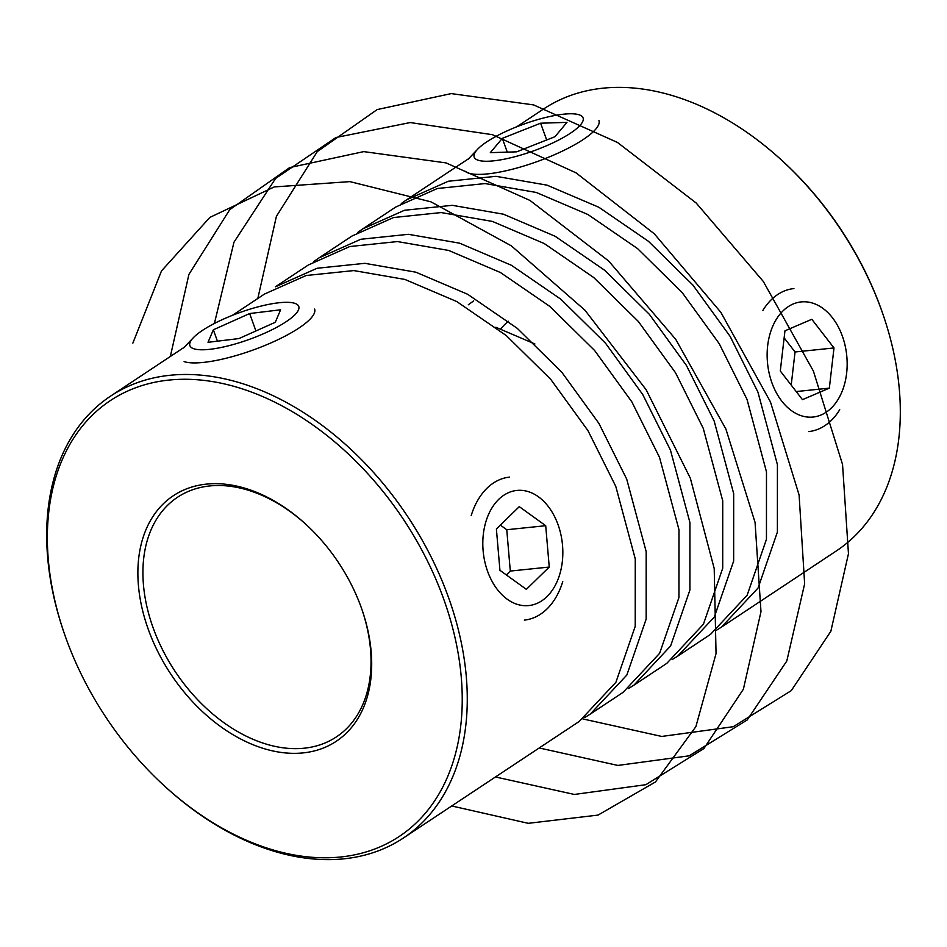 <?xml version="1.0" encoding="UTF-8"?>
<svg xmlns="http://www.w3.org/2000/svg" width="947" height="947" viewBox="0 0 947 947"><rect width="100%" height="100%" fill="white"/><g stroke="black" fill="none" stroke-linecap="round" stroke-linejoin="round"><path stroke-width="1.42" d="M779.63 158.386L780.6 159.262A261.467 178.652 56.5 0 1 881.101 308.982A261.467 178.652 56.5 0 1 882.486 312.924L882.912 314.155A265.053 181.114 -123.5 0 0 881.503 310.166A265.053 181.114 -123.5 0 0 779.63 158.386A265.053 181.114 -123.5 0 0 543.542 109.023L516.731 126.803M401.268 203.558L406.642 199.793L448.333 181.244L495.968 176.32L547.035 185.15L598.883 207.275L648.435 241.296L692.92 285.106L730.137 336.398L757.931 392.105L777.416 464.634L777.392 532.072L758.074 588.004L721.472 627.103L836.497 550.834A265.053 181.114 -123.5 0 0 882.912 314.155M65.899 638.018A261.467 178.652 -123.5 0 0 166.4 787.738A261.467 178.652 -123.5 0 0 400.51 835.609A261.467 178.652 -123.5 0 0 443.681 599.025A261.467 178.652 -123.5 0 0 170.507 379.925A261.467 178.652 -123.5 0 0 64.514 634.076A261.467 178.652 -123.5 0 0 65.899 638.018M64.514 634.076L64.088 632.845A265.053 181.114 56.5 0 1 110.503 396.166A265.053 181.114 56.5 0 1 448.464 597.308A265.053 181.114 56.5 0 1 403.458 837.977A265.053 181.114 56.5 0 1 167.37 788.614L166.4 787.738M148.336 629.506A147.353 100.678 56.5 0 1 172.674 496.169A147.353 100.678 56.5 0 1 304.603 523.158A147.353 100.678 56.5 0 1 361.245 607.536A147.353 100.678 56.5 0 1 362.026 609.75A147.353 100.678 56.5 0 1 302.294 752.983A147.353 100.678 56.5 0 1 148.336 629.506M305.088 523.596A143.766 98.228 -123.5 0 0 177.527 497.258A143.766 98.228 -123.5 0 0 153.118 627.79A143.766 98.228 -123.5 0 0 336.422 736.884A143.766 98.228 -123.5 0 0 361.813 609.134M590.253 714.121L623.055 692.375L659.609 653.335L678.94 597.51L678.987 529.775L659.514 457.365L631.827 401.836L594.621 350.497L549.947 306.497L500.466 272.535L448.712 250.446L397.468 241.568L349.763 246.54L308.225 265.053L275.423 286.811L317.103 268.261L364.844 263.325L415.875 272.191L467.64 294.268L517.251 328.337L561.796 372.23L598.918 423.416L626.713 479.123L646.185 551.639L646.162 619.089L626.843 675.033L590.253 714.121L584.678 717.589M403.458 837.977L579.315 721.377L615.917 682.266L635.224 626.334L635.259 558.896L615.775 486.367L587.98 430.66L550.763 379.38L506.266 335.558L456.726 301.537L404.878 279.424L353.835 270.582L306.177 275.506L264.485 294.055L232.417 315.327M721.472 627.103L715.956 630.536M677.732 656.117L710.534 634.36L747.136 595.249L766.454 539.305L766.478 471.855L747.005 399.362L719.247 343.714L682.148 292.54L637.52 248.564L587.909 214.507L536.227 192.442L485.101 183.564L437.325 188.512L395.716 207.05L362.902 228.795L404.487 210.27L452.264 205.321L503.437 214.2L555.096 236.253L604.695 270.297L649.346 314.309L686.457 365.506L714.192 421.107L733.676 493.6L733.653 561.05L714.334 616.994L677.732 656.117L672.133 659.597M633.993 685.119L666.795 663.362L703.42 624.227L722.715 568.247L722.727 500.821L703.254 428.364L675.542 372.787L638.302 321.424L593.686 277.495L544.241 243.545L492.416 221.42L441.184 212.566L393.55 217.538L351.964 236.052L319.163 257.809L360.795 239.271L408.382 234.311L459.579 243.166L511.427 265.29L560.873 299.24L605.464 343.145L642.717 394.497L670.452 450.109L689.925 522.566L689.913 590.005L670.606 645.984L633.993 685.119L628.417 688.587M357.552 232.536L362.902 228.795M313.8 261.55L319.163 257.797M534.901 343.974L495.861 327.26M500.951 328.704A107.816 73.677 56.5 0 1 508.421 321.258M468.327 304.768L473.678 300.886M838.083 399.445A57.862 39.774 84.1 0 0 832.52 317.849A57.862 39.774 84.1 0 0 776.209 319.518A57.862 39.774 84.1 0 0 781.772 401.102A57.862 39.774 84.1 0 0 838.083 399.445M793.917 288.575A71.877 49.41 84.1 0 0 762.868 310.438M833.999 347.951L811.816 319.293L784.956 330.811L780.292 370.999L802.476 399.658L829.335 388.14L833.999 347.951L795.054 351.976L791.207 385.098M808.679 431.583A71.877 49.41 84.1 0 0 839.729 409.72M796.202 391.561L829.335 388.14M795.054 351.976L784.14 337.878M559.677 574.557A57.862 39.774 84.1 0 0 538.405 496.773A57.862 39.774 84.1 0 0 485.965 521.454A57.862 39.774 84.1 0 0 507.237 599.238A57.862 39.774 84.1 0 0 559.677 574.557M509.593 477.11A71.877 49.41 84.1 0 0 471.192 515.618M545.709 525.703L519.287 506.657L496.394 528.959L499.933 570.307L526.354 589.342L549.248 567.052L545.709 525.703L506.763 529.728L510.303 571.065L549.248 567.052M524.354 620.107A71.877 49.41 84.1 0 0 562.755 581.588M506.349 574.924L510.303 571.065M506.763 529.728L500.347 525.1M582.062 116.41A57.862 14.241 -19.8 0 0 575.409 114.019A57.862 14.241 -19.8 0 0 523.809 124.116A57.862 14.241 -19.8 0 0 477.619 149.224A57.862 14.241 -19.8 0 0 475.216 158.634A57.862 14.241 -19.8 0 0 540.181 148.383A57.862 14.241 -19.8 0 0 582.062 116.41M540.63 123.205L502.312 138.345L490.321 152.656L516.648 151.84L554.966 136.699L566.957 122.376L540.63 123.205L546.668 139.978M464.93 171.123A71.877 17.697 -19.8 0 0 541.483 159.996A71.877 17.697 -19.8 0 0 598.93 120.553M507.284 152.136L502.312 138.345M294.919 303.371A57.862 14.241 -19.8 0 0 291.084 302.555A57.862 14.241 -19.8 0 0 239.496 312.652A57.862 14.241 -19.8 0 0 193.295 337.759A57.862 14.241 -19.8 0 0 193.709 348.721A57.862 14.241 -19.8 0 0 264.959 333.084A57.862 14.241 -19.8 0 0 294.919 303.371M249.641 313.54L213.347 329.805L208.02 342.317L238.987 338.553L275.281 322.288L280.608 309.787L249.641 313.54L255.915 330.965M184.109 361.6A71.877 17.697 -19.8 0 0 262.97 346.259A71.877 17.697 -19.8 0 0 314.605 309.077M217.431 341.169L213.347 329.805M582.855 718.927L661.752 736.446L733.262 726.704L791.29 690.623L830.85 631.282L848.465 553.711L842.546 464.492L813.414 371.117L763.294 281.437L696.187 203.013L617.503 142.464L533.599 104.904L451.257 93.599L377.166 109.58L317.281 151.603L276.417 216.318L257.809 298.483M539.21 747.964L617.882 765.436L689.215 755.813L747.183 719.992L786.803 661.006L804.642 583.849L799.102 495.009L770.444 401.895L720.856 312.332L654.294 233.791L576.072 172.863L492.452 134.687L410.205 122.554L335.936 137.516L275.577 178.462L233.98 242.172L214.413 323.46M495.47 776.966L574.356 794.45L645.854 784.696L703.87 748.58L743.383 689.215L760.986 611.644L755.067 522.424L725.899 429.05L675.767 339.393L608.661 260.993L529.977 200.433L446.073 162.908L363.755 151.615L289.664 167.583L229.79 209.607L188.938 274.346L170.33 356.486M451.731 805.968L528.26 823.322L598.042 815.095L655.466 781.962L695.891 726.633L716.05 653.56L714.204 568.496L690.327 478.176L646.162 389.762L584.974 310.225L511.38 245.877L430.98 201.841L349.881 181.623L274.251 186.926L209.843 217.408L161.487 270.925L132.852 343.134M468.635 158.694L406.642 199.793M184.31 347.218L110.503 396.166M477.619 149.224L467.925 159.439M193.295 337.759L183.6 347.975"/></g></svg>

